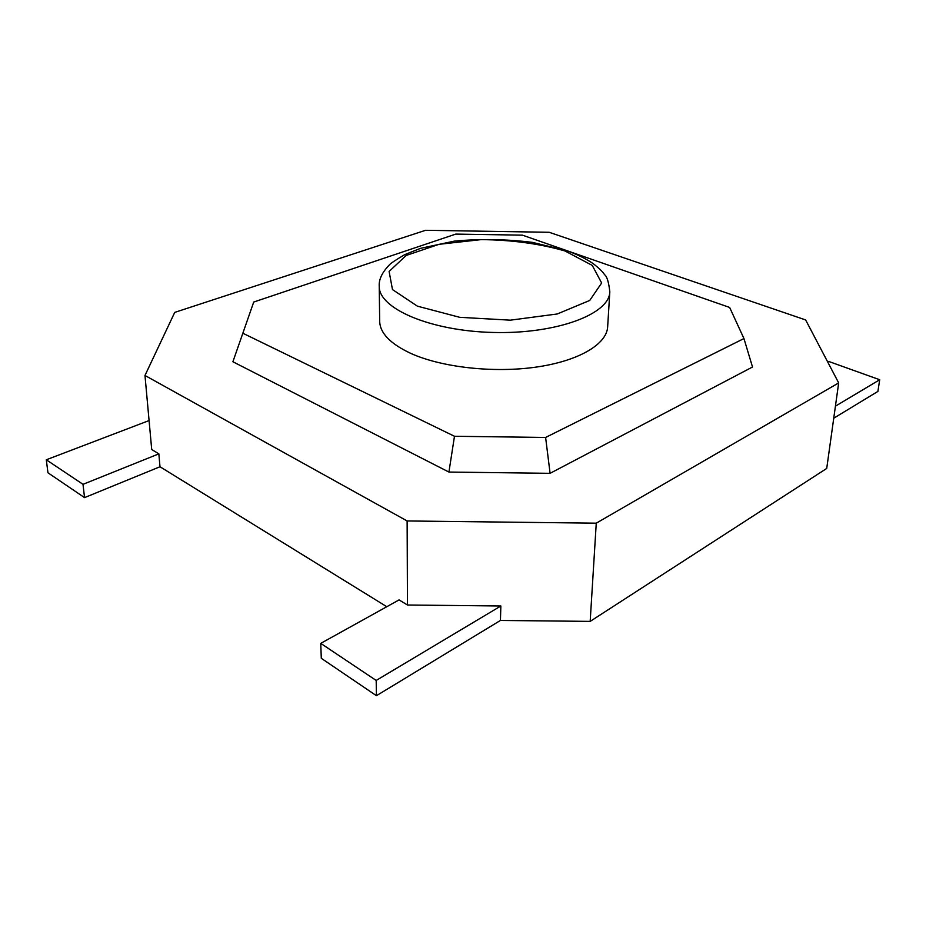<?xml version="1.0" encoding="UTF-8"?>
<svg xmlns="http://www.w3.org/2000/svg" width="926" height="926" viewBox="0 0 926 926"><rect width="100%" height="100%" fill="white"/><g stroke="black" fill="none" stroke-linecap="round" stroke-linejoin="round"><path stroke-width="1.39" d="M838.678 382.913L596.263 523.178L407.127 520.956L144.977 375.47L174.736 312.386L425.578 230.296L549.199 232.287L805.643 319.945L838.678 382.913L826.721 468.44L590.175 621.381L500.434 620.455L376.431 695.704L321.287 658.293L320.755 643.373L376.188 680.448L376.431 695.704M320.755 643.373L399.06 599.909L407.463 605.014L500.862 605.986L500.434 620.455M407.127 520.956L407.463 605.014M144.977 375.47L151.714 449.515L158.844 453.856L159.99 466.75L84.544 497.621L47.955 472.792L46.3 459.782L83.004 484.333L84.544 497.621M386.802 606.715L159.99 466.75M596.263 523.178L590.175 621.381M752.514 367.009L550.09 473.325L448.925 472.063L232.889 361.753L253.724 302.038L455.789 234.093L522.472 235.169L729.653 307.455L743.948 338.557L752.514 367.009M833.747 418.205L877.906 391.409L879.7 379.741L828.701 361.453L827.717 361.997M743.948 338.557L545.611 437.454L550.09 473.325M545.611 437.454L454.481 436.273L448.925 472.063M454.481 436.273L242.762 333.186M410.889 353.443C390.425 343.87 380.019 333.163 379.683 321.322L379.232 286.192C378.456 308.451 430.22 331.057 493.465 332.469C556.7 334.147 609.516 314.099 609.817 291.829L607.653 326.89C606.773 344.217 578.889 360.99 536.235 367.09C493.651 373.213 441.783 367.402 410.889 353.443M149.074 420.566L46.3 459.782M158.844 453.856L83.004 484.333M500.862 605.986L376.188 680.448M835.426 406.178L879.7 379.741M564.953 250.958L592.258 265.403L601.657 282.997L589.723 300.452L557.221 313.983L510.342 320.165L459.736 317.317L417.383 306.159L392.485 289.572L389.105 271.457L406.167 255.46L439.04 244.314L481.242 239.614C511.789 239.915 539.696 243.688 564.953 250.958M609.817 291.829C608.741 282.129 606.981 276.411 604.539 274.652C603.058 272.094 599.446 268.552 593.716 264.026C586.852 259.164 577.94 254.743 567.013 250.772L532.346 242.357C506.036 239.128 479.992 238.723 454.238 241.142L420.566 248.33L404.812 254.592C395.657 259.998 390.506 263.435 389.371 264.905C382.137 272.383 378.757 279.478 379.232 286.192"/></g></svg>
